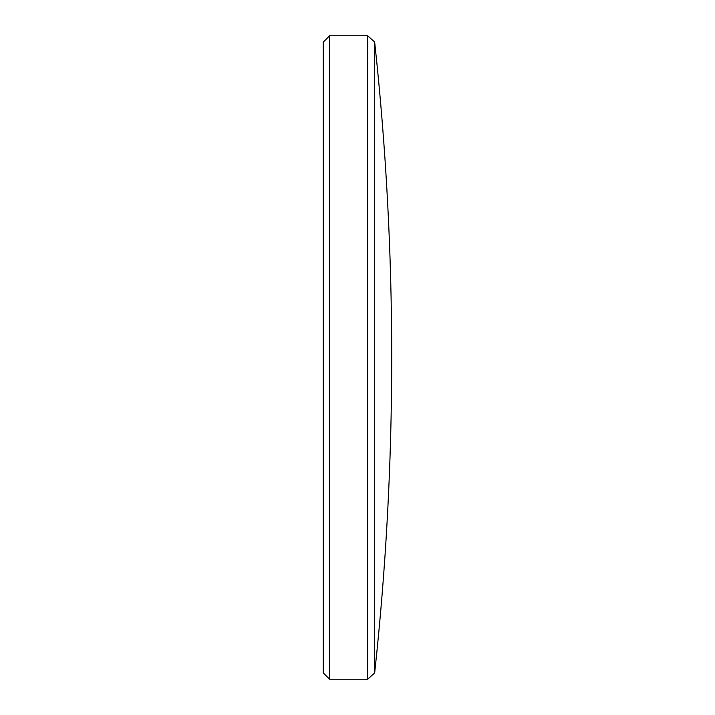 <?xml version="1.0" encoding="UTF-8"?>
<svg xmlns="http://www.w3.org/2000/svg" width="715" height="715" viewBox="0 0 715 715"><rect width="100%" height="100%" fill="white"/><g stroke="black" fill="none" stroke-linecap="round" stroke-linejoin="round"><path stroke-width="0.54" stroke-dasharray="3.58 2.68" d="M323.296 42.087L323.296 672.913M329.633 679.25L329.633 35.75M374.66 672.958L374.66 42.042M367.635 35.75L367.635 679.25"/><path stroke-width="1.07" d="M329.633 679.25L323.296 672.913L323.296 42.087L329.633 35.75L329.633 679.25L367.635 679.25L367.635 35.75L329.633 35.75M374.66 42.042L374.66 672.958C386.046 568.112 391.722 462.963 391.704 357.5L391.704 356.722L391.704 357.5C391.722 252.038 386.046 146.888 374.66 42.042L367.635 35.75M391.704 358.278L391.704 357.5L391.704 358.278M374.66 672.958L367.635 679.25"/></g></svg>

